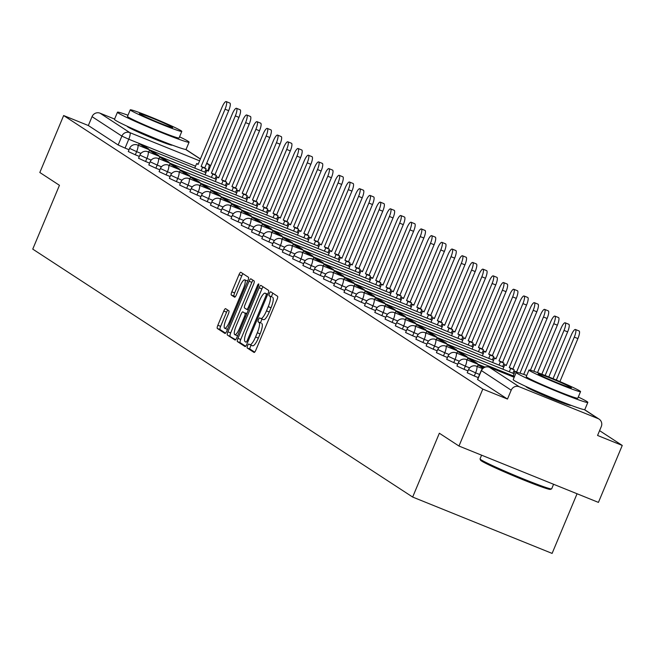 <?xml version="1.0" encoding="UTF-8"?>
<svg xmlns="http://www.w3.org/2000/svg" width="655" height="655" viewBox="0 0 655 655"><rect width="100%" height="100%" fill="white"/><g stroke="black" fill="none" stroke-linecap="round" stroke-linejoin="round"><path stroke-width="0.98" d="M247.565 345.701A2.137 0.532 -68 0 0 247.197 347.969L254.066 352.447A3.046 0.761 -68 0 0 254.099 352.464A3.046 0.761 -68 0 0 255.884 350.057L277.04 299.491A3.046 0.761 -68 0 0 277.564 296.265L270.703 291.778A2.137 0.532 -68 0 0 270.679 291.77A2.137 0.532 -68 0 0 269.426 293.456A2.137 0.532 -68 0 0 269.058 295.716L269.942 296.297A9.751 2.423 -68 0 1 268.255 306.63L266.487 310.847A9.751 2.423 -68 0 1 260.764 318.543A9.751 2.423 -68 0 1 260.657 318.486L259.773 317.904A2.137 0.532 -68 0 0 259.748 317.896A2.137 0.532 -68 0 0 258.496 319.575A2.137 0.532 -68 0 0 258.127 321.842L259.02 322.416A9.751 2.423 -68 0 1 257.325 332.756L255.565 336.973A9.751 2.423 -68 0 1 249.842 344.669A9.751 2.423 -68 0 1 249.735 344.612L248.843 344.031A2.137 0.532 -68 0 0 248.818 344.022A2.137 0.532 -68 0 0 247.565 345.701M251.307 345.259A2.137 0.532 -68 0 0 250.357 346.831A2.137 0.532 -68 0 0 249.989 349.09L254.672 352.153M272.947 293.252A2.137 0.532 -68 0 0 272.218 294.578A2.137 0.532 -68 0 0 271.841 296.838L269.942 296.297M262.237 319.141A2.137 0.532 -68 0 0 261.288 320.704A2.137 0.532 -68 0 0 260.919 322.964L259.02 322.416M526.227 386.597A24.227 1.146 22.7 0 0 526.071 386.655A24.227 1.146 22.7 0 0 526.669 387.22A24.227 1.146 22.7 0 0 550.789 398.232A24.227 1.146 22.7 0 0 570.775 405.355A24.227 1.146 22.7 0 0 570.71 405.208M127.488 126.374A24.227 1.146 22.7 0 0 127.34 126.44A24.227 1.146 22.7 0 0 127.93 126.996A24.227 1.146 22.7 0 0 152.05 138.008A24.227 1.146 22.7 0 0 172.036 145.132A24.227 1.146 22.7 0 0 171.97 144.984M225.607 308.661A3.046 0.761 -68 0 0 225.574 308.644A3.046 0.761 -68 0 0 223.789 311.051L217.853 325.24A3.046 0.761 -68 0 0 217.321 328.466L224.952 333.444A3.046 0.761 -68 0 0 224.984 333.46A3.046 0.761 -68 0 0 226.769 331.062L247.926 280.496A3.046 0.761 -68 0 0 248.45 277.261L240.827 272.284A3.046 0.761 -68 0 0 240.794 272.267A3.046 0.761 -68 0 0 239.001 274.674L231.837 291.811A3.046 0.761 -68 0 0 231.305 295.037L234.572 297.165A3.046 0.761 -68 0 0 234.605 297.19A3.046 0.761 -68 0 0 236.39 294.783L239.951 286.284A8.155 2.03 -68 0 1 244.733 279.849A8.155 2.03 -68 0 1 243.406 288.544L229.479 321.826A8.155 2.03 -68 0 1 224.698 328.261A8.155 2.03 -68 0 1 226.024 319.575L228.341 314.023A3.046 0.761 -68 0 0 228.873 310.798L225.607 308.661M507.478 399.059L477.651 379.597L481.368 370.722A6.214 6.01 123.1 0 1 489.334 367.25A6.214 1.547 -68 0 0 489.269 367.218L514.175 377.28L489.334 367.25L519.161 386.72L598.097 418.61A6.214 6.01 123.1 0 1 601.282 426.593L597.565 435.46L622.25 445.441L598.424 502.393L458.975 446.039L439.349 433.233L412.658 497.055L32.75 249.121L59.449 185.299L39.824 172.494L63.65 115.542L482.8 389.086L507.478 399.059L511.195 390.192L481.425 370.591M458.975 446.039L482.8 389.086M237.953 338.357A3.046 0.761 -68 0 0 237.421 341.582L245.052 346.56A3.046 0.761 -68 0 0 245.085 346.577A3.046 0.761 -68 0 0 246.869 344.178L268.026 293.612A3.046 0.761 -68 0 0 268.55 290.378L260.927 285.4A3.046 0.761 -68 0 0 260.895 285.383A3.046 0.761 -68 0 0 259.102 287.791L237.953 338.357L240.745 339.478A3.046 0.761 -68 0 0 240.213 342.712L245.658 346.266M234.998 340.002L227.375 335.024A3.046 0.761 -68 0 1 227.899 331.798L249.056 281.232A3.046 0.761 -68 0 1 250.84 278.825A3.046 0.761 -68 0 1 250.873 278.842L254.14 280.97A3.046 0.761 -68 0 1 253.608 284.204L245.035 304.714A3.046 0.761 -68 0 0 244.503 307.94L246.673 309.356A3.046 0.761 -68 0 0 246.706 309.373A3.046 0.761 -68 0 0 248.491 306.966L257.423 285.621A2.137 0.532 -68 0 1 258.676 283.934A2.137 0.532 -68 0 1 258.324 286.21L236.823 337.62A3.046 0.761 -68 0 1 235.03 340.019A3.046 0.761 -68 0 1 234.998 340.002L235.071 340.035M129.043 149.708L125.056 148.095L128.765 139.228L121.871 136.109L92.044 116.647A6.214 6.01 -56.9 0 1 100.018 113.176L114.6 119.071M622.25 445.441L599.579 430.646M577.063 493.755L552.108 553.409L412.658 497.055M63.65 115.542L88.335 125.523L92.044 116.647M519.161 386.72A6.214 6.01 123.1 0 0 511.195 390.192M139.319 156.414L135.323 154.801L136.641 151.649L129.592 148.398L128.282 151.542L135.323 154.801M149.586 163.12L145.598 161.507L146.916 158.354L139.867 155.096L138.549 158.248L145.598 161.507M159.861 169.817L155.865 168.204L157.184 165.06L150.134 161.801L148.824 164.954L155.865 168.204M170.128 176.522L166.141 174.91L167.459 171.766L160.409 168.507L159.091 171.651L166.141 174.91M180.403 183.228L176.408 181.615L177.726 178.463L170.685 175.213L169.367 178.357L176.408 181.615M190.671 189.934L186.683 188.321L188.001 185.168L180.952 181.91L179.634 185.062L186.683 188.321M200.946 196.631L196.95 195.018L198.268 191.874L191.227 188.615L189.909 191.768L196.95 195.018M211.213 203.337L207.226 201.724L208.544 198.571L201.494 195.321L200.176 198.465L207.226 201.724M221.488 210.042L217.493 208.429L218.811 205.277L211.77 202.018L210.452 205.171L217.493 208.429M231.755 216.74L227.768 215.127L229.086 211.983L222.037 208.724L220.719 211.876L227.768 215.127M242.031 223.445L238.035 221.832L239.353 218.688L232.312 215.429L230.994 218.573L238.035 221.832M252.298 230.151L248.31 228.538L249.629 225.385L242.579 222.135L241.261 225.279L248.31 228.538M262.573 236.848L258.578 235.243L259.896 232.091L252.855 228.832L251.536 231.985L258.578 235.243M272.84 243.554L268.853 241.941L270.171 238.797L263.122 235.538L261.803 238.682L268.853 241.941M283.116 250.259L279.12 248.646L280.438 245.494L273.397 242.244L272.079 245.388L279.12 248.646M293.383 256.965L289.395 255.352L290.714 252.2L283.664 248.941L282.346 252.093L289.395 255.352M303.658 263.662L299.662 262.049L300.981 258.905L293.939 255.647L292.621 258.799L299.662 262.049M313.925 270.368L309.938 268.755L311.256 265.611L304.207 262.352L302.888 265.496L309.938 268.755M324.2 277.073L320.205 275.46L321.523 272.308L314.482 269.058L313.164 272.202L320.205 275.46M334.468 283.771L330.48 282.158L331.798 279.014L324.749 275.755L323.431 278.907L330.48 282.158M344.743 290.476L340.747 288.863L342.066 285.719L335.024 282.461L333.706 285.605L340.747 288.863M355.01 297.182L351.023 295.569L352.341 292.417L345.291 289.166L343.973 292.31L351.023 295.569M365.285 303.887L361.29 302.274L362.608 299.122L355.567 295.863L354.249 299.016L361.29 302.274M375.552 310.585L371.565 308.972L372.883 305.828L365.834 302.569L364.516 305.721L371.565 308.972M385.828 317.29L381.832 315.677L383.15 312.533L376.109 309.275L374.791 312.419L381.832 315.677M396.095 323.996L392.108 322.383L393.426 319.231L386.376 315.98L385.058 319.124L392.108 322.383M406.37 330.693L402.375 329.08L403.693 325.936L396.652 322.678L395.333 325.83L402.375 329.08M416.637 337.399L412.65 335.786L413.968 332.642L406.919 329.383L405.601 332.527L412.65 335.786M426.913 344.104L422.925 342.491L424.235 339.339L417.194 336.089L415.876 339.233L422.925 342.491M437.18 350.81L433.192 349.197L434.511 346.045L427.461 342.786L426.143 345.938L433.192 349.197M447.455 357.507L443.468 355.894L444.778 352.75L437.736 349.492L436.418 352.644L443.468 355.894M457.722 364.213L453.735 362.6L455.053 359.448L448.004 356.197L446.685 359.341L453.735 362.6M467.998 370.918L464.01 369.305L465.32 366.153L458.279 362.895L456.961 366.047L464.01 369.305M478.273 377.616L474.277 376.003L475.595 372.859L468.546 369.6L467.228 372.752L474.277 376.003M88.335 125.523L118.162 144.984L125.056 148.095M249.956 344.702L252.519 345.742A9.751 2.423 -68 0 0 252.625 345.791A9.751 2.423 -68 0 0 258.348 338.103L255.565 336.973M261.803 323.545A9.751 2.423 -68 0 1 260.109 333.886L258.348 338.103M260.878 318.576L263.449 319.615A9.751 2.423 -68 0 0 263.556 319.673A9.751 2.423 -68 0 0 269.279 311.976L266.487 310.847M272.734 297.419A9.751 2.423 -68 0 1 271.039 307.76L269.279 311.976M263.105 286.825A3.046 0.761 -68 0 0 261.894 288.912L240.745 339.478M245.985 342.164A2.137 0.532 -68 0 0 246.01 342.18A2.137 0.532 -68 0 0 247.262 340.494L265.824 296.109A2.137 0.532 -68 0 0 266.192 293.849L265.259 293.235A9.751 2.423 -68 0 0 265.152 293.178A9.751 2.423 -68 0 0 259.429 300.874L246.739 331.217A9.751 2.423 -68 0 0 245.044 341.558L245.985 342.164M235.612 339.708L227.375 335.024M253.059 280.266A3.046 0.761 -68 0 0 251.848 282.354L230.691 332.92A3.046 0.761 -68 0 0 230.167 336.154M236.127 325.994A8.155 2.03 -68 0 0 234.801 334.68A8.155 2.03 -68 0 0 239.591 328.245L244.495 316.521A3.046 0.761 -68 0 0 245.027 313.286L242.858 311.878A3.046 0.761 -68 0 0 242.825 311.862A3.046 0.761 -68 0 0 241.04 314.261L236.127 325.994M245.576 312.975A3.046 0.761 -68 0 1 245.617 312.984A3.046 0.761 -68 0 1 245.65 313L246.804 313.753M247.68 281.077A8.155 2.03 -68 0 0 247.524 280.979L244.733 279.849M243.005 273.708A3.046 0.761 -68 0 0 241.793 275.796L234.629 292.932A3.046 0.761 -68 0 0 234.097 296.166L235.186 296.871M227.784 310.085A3.046 0.761 -68 0 0 226.573 312.181L220.645 326.362A3.046 0.761 -68 0 0 220.113 329.596L225.557 333.149M575.45 329.498L579.069 330.963A7.139 1.777 112 0 1 577.907 338.578L574.288 337.112A7.139 1.777 -68 0 0 575.45 329.498A7.139 1.777 -68 0 0 571.258 335.139L553.041 378.688M577.907 338.578L559.919 381.587M574.288 337.112L556.324 380.056M565.175 322.8L568.802 324.266A7.139 1.777 112 0 1 567.639 331.872L564.012 330.407A7.139 1.777 -68 0 0 565.175 322.8A7.139 1.777 -68 0 0 560.983 328.433L541.841 374.202M567.639 331.872L548.784 376.944M483.758 367.643L478.093 364.843L483.087 368.11M478.093 364.843L477.372 366.554M564.012 330.407L545.157 375.495M554.908 316.095L558.527 317.56A7.139 1.777 112 0 1 557.364 325.167L553.745 323.709A7.139 1.777 -68 0 0 554.908 316.095A7.139 1.777 -68 0 0 550.716 321.728L530.435 370.214M557.364 325.167L537.534 372.58M477.11 363.893L477.307 363.427L471.444 359.603L467.817 358.138L473.68 361.961L473.483 362.428M467.817 358.138L467.105 359.849M477.307 363.427L473.68 361.961M553.745 323.709L533.841 371.27M544.633 309.389L548.26 310.855A7.139 1.777 112 0 1 547.097 318.469L543.47 317.004A7.139 1.777 -68 0 0 544.633 309.389A7.139 1.777 -68 0 0 540.441 315.022L516.5 372.261L515.084 371.344L513.168 375.913M516.623 371.966L515.084 371.344M547.097 318.469L523.705 374.39M466.843 357.188L467.031 356.729L461.169 352.906L457.55 351.44L463.404 355.264L463.216 355.722M457.55 351.44L456.83 353.143M467.031 356.729L463.404 355.264M543.47 317.004L519.98 373.162M534.365 302.684L537.984 304.149A7.139 1.777 112 0 1 536.822 311.764L533.203 310.298A7.139 1.777 -68 0 0 534.365 302.684A7.139 1.777 -68 0 0 530.173 308.325L506.225 365.564L504.808 364.639L502.901 369.207M506.356 365.261L504.808 364.639M536.822 311.764L512.881 369.002L514.298 369.928L510.671 368.462L509.279 371.786M512.906 373.252L514.298 369.928M456.568 350.482L456.764 350.024L450.902 346.2L447.275 344.735L453.137 348.558L452.941 349.017M447.275 344.735L446.563 346.438M456.764 350.024L453.137 348.558M533.203 310.298L509.254 367.537L510.671 368.462M509.254 367.537L512.881 369.002M524.09 295.986L527.717 297.452A7.139 1.777 112 0 1 526.554 305.058L522.927 303.592A7.139 1.777 -68 0 0 524.09 295.986A7.139 1.777 -68 0 0 519.898 301.619L495.958 358.858L494.541 357.933L492.625 362.502M496.081 358.555L494.541 357.933M526.554 305.058L502.614 362.297L504.022 363.222L500.404 361.756L499.012 365.081M502.639 366.546L504.022 363.222M446.301 343.785L446.489 343.318L440.627 339.495L437.008 338.029L442.862 341.853L442.674 342.319M437.008 338.029L436.287 339.74M446.489 343.318L442.862 341.853M522.927 303.592L498.987 360.831L500.404 361.756M498.987 360.831L502.614 362.297M551.6 488.9L550.38 489.391A37.892 1.793 -157.3 0 1 518.375 477.847A37.892 1.793 -157.3 0 1 481.474 460.964A37.892 1.793 -157.3 0 1 480.549 460.187L480.05 458.967A38.825 1.834 22.7 0 0 480.999 459.761A38.825 1.834 22.7 0 0 518.809 477.061A38.825 1.834 22.7 0 0 551.6 488.9A38.825 1.834 22.7 0 0 551.674 488.835L553.581 484.274M481.589 455.176L480.05 458.868A38.825 1.834 22.7 0 0 480.05 458.967M526.718 375.454A38.825 1.834 22.7 0 0 516.197 372.441A38.825 1.834 22.7 0 0 517.155 373.334A38.825 1.834 22.7 0 0 555.808 390.978A38.825 1.834 22.7 0 0 587.83 402.399A38.825 1.834 22.7 0 0 586.88 401.507A38.825 1.834 22.7 0 0 578.291 397.028M516.197 372.441L513.209 379.597A38.825 1.834 22.7 0 0 514.159 380.49A38.825 1.834 22.7 0 0 552.812 398.134A38.825 1.834 22.7 0 0 584.833 409.555L587.83 402.399M580.551 391.625L577.8 398.207A27.952 1.326 -157.3 0 1 554.744 389.987A27.952 1.326 -157.3 0 1 526.915 377.28A27.952 1.326 -157.3 0 1 526.227 376.633L528.986 370.05A27.952 1.326 22.7 0 0 529.666 370.697A27.952 1.326 22.7 0 0 557.495 383.404A27.952 1.326 22.7 0 0 580.551 391.625A27.952 1.326 22.7 0 0 579.871 390.978A27.952 1.326 22.7 0 0 552.042 378.271A27.952 1.326 22.7 0 0 528.986 370.05M538.59 374.3A18.012 0.852 22.7 0 0 556.529 382.487A18.012 0.852 22.7 0 0 571.389 387.793A18.012 0.852 22.7 0 0 570.947 387.375A18.012 0.852 22.7 0 0 553.008 379.188A18.012 0.852 22.7 0 0 538.148 373.89A18.012 0.852 22.7 0 0 538.59 374.3M127.987 115.239A38.825 1.834 22.7 0 0 117.466 112.218A38.825 1.834 22.7 0 0 118.416 113.11A38.825 1.834 22.7 0 0 157.069 130.763A38.825 1.834 22.7 0 0 189.09 142.184A38.825 1.834 22.7 0 0 188.141 141.284A38.825 1.834 22.7 0 0 179.56 136.813M117.466 112.218L114.469 119.374A38.825 1.834 22.7 0 0 115.427 120.266A38.825 1.834 22.7 0 0 154.081 137.918A38.825 1.834 22.7 0 0 186.102 149.332L189.09 142.184M181.82 131.401L179.069 137.984A27.952 1.326 -157.3 0 1 156.013 129.764A27.952 1.326 -157.3 0 1 128.175 117.057A27.952 1.326 -157.3 0 1 127.496 116.41L130.247 109.827A27.952 1.326 22.7 0 0 130.934 110.474A27.952 1.326 22.7 0 0 158.764 123.181A27.952 1.326 22.7 0 0 181.82 131.401A27.952 1.326 22.7 0 0 181.132 130.763A27.952 1.326 22.7 0 0 153.303 118.056A27.952 1.326 22.7 0 0 130.247 109.827M139.859 114.076A18.012 0.852 22.7 0 0 157.79 122.272A18.012 0.852 22.7 0 0 172.65 127.569A18.012 0.852 22.7 0 0 172.208 127.152A18.012 0.852 22.7 0 0 154.277 118.964A18.012 0.852 22.7 0 0 139.417 113.667A18.012 0.852 22.7 0 0 139.859 114.076M513.823 289.281L517.442 290.746A7.139 1.777 112 0 1 516.279 298.361L512.66 296.895A7.139 1.777 -68 0 0 513.823 289.281A7.139 1.777 -68 0 0 509.631 294.914L485.683 352.153L484.266 351.227L482.358 355.804M485.813 351.858L484.266 351.227M516.279 298.361L492.339 355.599L493.755 356.517L490.128 355.059L488.736 358.383M492.363 359.841L493.755 356.517M436.025 337.079L436.222 336.613L430.36 332.789L426.733 331.324L432.595 335.155L432.398 335.614M426.733 331.324L426.02 333.035M436.222 336.613L432.595 335.155M512.66 296.895L488.712 354.134L490.128 355.059M488.712 354.134L492.339 355.599M503.548 282.575L507.175 284.041A7.139 1.777 112 0 1 506.012 291.655L502.385 290.19A7.139 1.777 -68 0 0 503.548 282.575A7.139 1.777 -68 0 0 499.356 288.216L475.415 345.455L473.999 344.53L472.083 349.099M475.538 345.152L473.999 344.53M506.012 291.655L482.072 348.894L483.48 349.819L479.861 348.354L478.469 351.678M482.096 353.143L483.48 349.819M425.75 330.374L425.947 329.915L420.084 326.092L416.465 324.626L422.319 328.45L422.131 328.908M416.465 324.626L415.745 326.329M425.947 329.915L422.319 328.45M502.385 290.19L478.445 347.428L479.861 348.354M478.445 347.428L482.072 348.894M493.281 275.878L496.899 277.343A7.139 1.777 112 0 1 495.737 284.95L492.118 283.484A7.139 1.777 -68 0 0 493.281 275.878A7.139 1.777 -68 0 0 489.089 281.511L465.14 338.75L463.724 337.824L461.816 342.393M465.271 338.447L463.724 337.824M495.737 284.95L471.796 342.188L473.213 343.114L469.586 341.648L468.194 344.972M471.821 346.438L473.213 343.114M415.483 323.668L415.679 323.21L409.817 319.386L406.19 317.921L412.052 321.744L411.856 322.211M406.19 317.921L405.478 319.632M415.679 323.21L412.052 321.744M492.118 283.484L468.169 340.723L469.586 341.648M468.169 340.723L471.796 342.188M483.005 269.172L486.632 270.638A7.139 1.777 112 0 1 485.47 278.244L481.843 276.787A7.139 1.777 -68 0 0 483.005 269.172A7.139 1.777 -68 0 0 478.813 274.805L454.873 332.044L453.457 331.119L451.541 335.688M454.996 331.741L453.457 331.119M485.47 278.244L461.529 335.491L462.938 336.408L459.319 334.942L457.927 338.267M461.554 339.732L462.938 336.408M405.208 316.971L405.404 316.504L399.542 312.681L395.923 311.215L401.777 315.039L401.589 315.505M395.923 311.215L395.202 312.926M405.404 316.504L401.777 315.039M481.843 276.787L457.902 334.025L459.319 334.942M457.902 334.025L461.529 335.491M472.738 262.467L476.357 263.932A7.139 1.777 112 0 1 475.194 271.547L471.575 270.081A7.139 1.777 -68 0 0 472.738 262.467A7.139 1.777 -68 0 0 468.546 268.1L444.598 325.339L443.181 324.421L441.274 328.99M444.729 325.044L443.181 324.421M475.194 271.547L451.254 328.785L452.671 329.711L449.043 328.245L447.652 331.569M451.279 333.035L452.671 329.711M394.94 310.265L395.137 309.807L389.275 305.983L385.648 304.518L391.51 308.341L391.313 308.8M385.648 304.518L384.935 306.221M395.137 309.807L391.51 308.341M471.575 270.081L447.627 327.32L449.043 328.245M447.627 327.32L451.254 328.785M462.463 255.769L466.09 257.227A7.139 1.777 112 0 1 464.927 264.841L461.3 263.375A7.139 1.777 -68 0 0 462.463 255.769A7.139 1.777 -68 0 0 458.271 261.402L434.331 318.641L432.914 317.716L430.998 322.285M434.453 318.338L432.914 317.716M464.927 264.841L440.987 322.08L442.395 323.005L438.776 321.54L437.384 324.864M441.011 326.329L442.395 323.005M384.665 303.56L384.862 303.101L378.999 299.278L375.38 297.812L381.235 301.636L381.046 302.094M375.38 297.812L374.66 299.515M384.862 303.101L381.235 301.636M461.3 263.375L437.36 320.614L438.776 321.54M437.36 320.614L440.987 322.08M452.187 249.064L455.815 250.529A7.139 1.777 112 0 1 454.652 258.135L451.033 256.67A7.139 1.777 -68 0 0 452.187 249.064A7.139 1.777 -68 0 0 448.004 254.697L424.055 311.936L422.639 311.01L420.731 315.579M424.186 311.633L422.639 311.01M454.652 258.135L430.712 315.374L432.128 316.299L428.501 314.834L427.109 318.158M430.736 319.624L432.128 316.299M374.398 296.862L374.594 296.396L368.732 292.572L365.105 291.107L370.967 294.93L370.771 295.397M365.105 291.107L364.393 292.818M374.594 296.396L370.967 294.93M451.033 256.67L427.085 313.909L428.501 314.834M427.085 313.909L430.712 315.374M441.92 242.358L445.547 243.824A7.139 1.777 112 0 1 444.385 251.438L440.758 249.973A7.139 1.777 -68 0 0 441.92 242.358A7.139 1.777 -68 0 0 437.728 247.991L413.788 305.23L412.372 304.305L410.456 308.882M413.911 304.935L412.372 304.305M444.385 251.438L420.444 308.677L421.853 309.602L418.234 308.137L416.842 311.461M420.469 312.926L421.853 309.602M364.123 290.157L364.319 289.69L358.457 285.867L354.838 284.401L360.692 288.233L360.504 288.691M354.838 284.401L354.118 286.112M364.319 289.69L360.692 288.233M440.758 249.973L416.817 307.211L418.234 308.137M416.817 307.211L420.444 308.677M431.645 235.653L435.272 237.118A7.139 1.777 112 0 1 434.109 244.733L430.491 243.267A7.139 1.777 -68 0 0 431.645 235.653A7.139 1.777 -68 0 0 427.461 241.294L403.513 298.533L402.096 297.607L400.189 302.176M403.644 298.23L402.096 297.607M434.109 244.733L410.169 301.971L411.586 302.897L407.959 301.431L406.567 304.755M410.194 306.221L411.586 302.897M353.856 283.451L354.052 282.993L348.19 279.169L344.563 277.704L350.425 281.527L350.228 281.986M344.563 277.704L343.85 279.407M354.052 282.993L350.425 281.527M430.491 243.267L406.542 300.506L407.959 301.431M406.542 300.506L410.169 301.971M421.378 228.955L425.005 230.421A7.139 1.777 112 0 1 423.842 238.027L420.215 236.561A7.139 1.777 -68 0 0 421.378 228.955A7.139 1.777 -68 0 0 417.186 234.588L393.246 291.827L391.829 290.902L389.913 295.471M393.368 291.524L391.829 290.902M423.842 238.027L399.894 295.266L401.31 296.191L397.691 294.725L396.3 298.05M399.927 299.515L401.31 296.191M343.58 276.746L343.777 276.287L337.915 272.464L334.296 270.998L340.15 274.822L339.961 275.288M334.296 270.998L333.575 272.709M343.777 276.287L340.15 274.822M420.215 236.561L396.275 293.8L397.691 294.725M396.275 293.8L399.894 295.266M411.103 222.25L414.73 223.715A7.139 1.777 112 0 1 413.567 231.33L409.948 229.864A7.139 1.777 -68 0 0 411.103 222.25A7.139 1.777 -68 0 0 406.919 227.883L382.97 285.122L381.554 284.196L379.646 288.765M383.101 284.819L381.554 284.196M413.567 231.33L389.627 288.568L391.043 289.485L387.416 288.02L386.024 291.344M389.651 292.81L391.043 289.485M333.313 270.048L333.51 269.582L327.647 265.758L324.02 264.293L329.883 268.116L329.686 268.583M324.02 264.293L323.308 266.004M333.51 269.582L329.883 268.116M409.948 229.864L386 287.103L387.416 288.02M386 287.103L389.627 288.568M400.835 215.544L404.462 217.01A7.139 1.777 112 0 1 403.3 224.624L399.673 223.159A7.139 1.777 -68 0 0 400.835 215.544A7.139 1.777 -68 0 0 396.643 221.177L372.703 278.416L371.287 277.499L369.371 282.068M372.826 278.121L371.287 277.499M403.3 224.624L379.351 281.863L380.768 282.788L377.149 281.322L375.757 284.647M379.384 286.112L380.768 282.788M323.038 263.343L323.234 262.884L317.372 259.061L313.745 257.595L319.607 261.419L319.419 261.877M313.745 257.595L313.033 259.298M323.234 262.884L319.607 261.419M399.673 223.159L375.733 280.397L377.149 281.322M375.733 280.397L379.351 281.863M390.56 208.847L394.187 210.304A7.139 1.777 112 0 1 393.025 217.919L389.406 216.453A7.139 1.777 -68 0 0 390.56 208.847A7.139 1.777 -68 0 0 386.376 214.48L362.428 271.719L361.011 270.793L359.104 275.362M362.559 271.416L361.011 270.793M393.025 217.919L369.084 275.157L370.501 276.082L366.874 274.617L365.482 277.941M369.109 279.407L370.501 276.082M312.771 256.637L312.967 256.179L307.105 252.355L303.478 250.89L309.34 254.713L309.144 255.172M303.478 250.89L302.766 252.593M312.967 256.179L309.34 254.713M389.406 216.453L365.457 273.692L366.874 274.617M365.457 273.692L369.084 275.157M380.293 202.141L383.92 203.607A7.139 1.777 112 0 1 382.757 211.213L379.13 209.747A7.139 1.777 -68 0 0 380.293 202.141A7.139 1.777 -68 0 0 376.101 207.774L352.161 265.013L350.744 264.088L348.828 268.656M352.284 264.71L350.744 264.088M382.757 211.213L358.809 268.452L360.225 269.377L356.607 267.911L355.215 271.235M358.842 272.701L360.225 269.377M302.495 249.94L302.692 249.473L296.83 245.65L293.203 244.184L299.065 248.008L298.877 248.474M293.203 244.184L292.49 245.895M302.692 249.473L299.065 248.008M379.13 209.747L355.19 266.986L356.607 267.911M355.19 266.986L358.809 268.452M370.018 195.436L373.645 196.901A7.139 1.777 112 0 1 372.482 204.516L368.863 203.05A7.139 1.777 -68 0 0 370.018 195.436A7.139 1.777 -68 0 0 365.834 201.069L341.885 258.307L340.469 257.39L338.561 261.959M342.016 258.013L340.469 257.39M372.482 204.516L348.542 261.754L349.958 262.68L346.331 261.214L344.939 264.538M348.566 266.004L349.958 262.68M292.228 243.234L292.425 242.776L286.562 238.944L282.935 237.478L288.798 241.31L288.601 241.769M282.935 237.478L282.223 239.19M292.425 242.776L288.798 241.31M368.863 203.05L344.915 260.289L346.331 261.214M344.915 260.289L348.542 261.754M359.751 188.73L363.378 190.196A7.139 1.777 112 0 1 362.215 197.81L358.588 196.344A7.139 1.777 -68 0 0 359.751 188.73A7.139 1.777 -68 0 0 355.559 194.371L331.618 251.61L330.202 250.685L328.286 255.253M331.741 251.307L330.202 250.685M362.215 197.81L338.267 255.049L339.683 255.974L336.064 254.508L334.672 257.833M338.299 259.298L339.683 255.974M281.953 236.529L282.149 236.07L276.287 232.247L272.66 230.781L278.522 234.605L278.334 235.063M272.66 230.781L271.948 232.484M282.149 236.07L278.522 234.605M358.588 196.344L334.648 253.583L336.064 254.508M334.648 253.583L338.267 255.049M349.475 182.033L353.102 183.498A7.139 1.777 112 0 1 351.94 191.104L348.321 189.639A7.139 1.777 -68 0 0 349.475 182.033A7.139 1.777 -68 0 0 345.291 187.666L321.343 244.904L319.927 243.979L318.019 248.548M321.474 244.602L319.927 243.979M351.94 191.104L327.999 248.343L329.416 249.268L325.789 247.803L324.397 251.127M328.024 252.593L329.416 249.268M271.686 229.831L271.882 229.365L266.02 225.541L262.393 224.076L268.255 227.899L268.059 228.366M262.393 224.076L261.681 225.787M271.882 229.365L268.255 227.899M348.321 189.639L324.372 246.878L325.789 247.803M324.372 246.878L327.999 248.343M339.208 175.327L342.835 176.793A7.139 1.777 112 0 1 341.673 184.407L338.046 182.941A7.139 1.777 -68 0 0 339.208 175.327A7.139 1.777 -68 0 0 335.016 180.96L311.076 238.199L309.659 237.274L307.744 241.851M311.199 237.896L309.659 237.274M341.673 184.407L317.724 241.646L319.141 242.563L315.522 241.097L314.13 244.421M317.757 245.887L319.141 242.563M261.41 223.126L261.607 222.659L255.745 218.835L252.118 217.37L257.98 221.194L257.792 221.66M252.118 217.37L251.405 219.081M261.607 222.659L257.98 221.194M338.046 182.941L314.105 240.18L315.522 241.097M314.105 240.18L317.724 241.646M328.933 168.622L332.56 170.087A7.139 1.777 112 0 1 331.397 177.701L327.778 176.236A7.139 1.777 -68 0 0 328.933 168.622A7.139 1.777 -68 0 0 324.749 174.255L300.801 231.502L299.384 230.576L297.476 235.145M300.932 231.199L299.384 230.576M331.397 177.701L307.457 234.94L308.873 235.865L305.246 234.4L303.854 237.724M307.482 239.19L308.873 235.865M251.143 216.42L251.34 215.962L245.478 212.138L241.851 210.673L247.713 214.496L247.516 214.955M241.851 210.673L241.138 212.376M251.34 215.962L247.713 214.496M327.778 176.236L303.83 233.475L305.246 234.4M303.83 233.475L307.457 234.94M318.666 161.924L322.293 163.39A7.139 1.777 112 0 1 321.13 170.996L317.503 169.53A7.139 1.777 -68 0 0 318.666 161.924A7.139 1.777 -68 0 0 314.474 167.557L290.533 224.796L289.117 223.871L287.201 228.439M290.656 224.493L289.117 223.871M321.13 170.996L297.182 228.235L298.598 229.16L294.979 227.694L293.587 231.019M297.214 232.484L298.598 229.16M240.868 209.715L241.065 209.256L235.202 205.433L231.575 203.967L237.438 207.791L237.249 208.249M231.575 203.967L230.863 205.678M241.065 209.256L237.438 207.791M317.503 169.53L293.563 226.769L294.979 227.694M293.563 226.769L297.182 228.235M308.39 155.219L312.017 156.684A7.139 1.777 112 0 1 310.855 164.29L307.236 162.825A7.139 1.777 -68 0 0 308.39 155.219A7.139 1.777 -68 0 0 304.207 160.852L280.258 218.09L278.842 217.165L276.934 221.734M280.389 217.787L278.842 217.165M310.855 164.29L286.915 221.529L288.331 222.454L284.704 220.989L283.312 224.313M286.939 225.778L288.331 222.454M230.601 203.017L230.797 202.551L224.935 198.727L221.308 197.261L227.17 201.085L226.974 201.552M221.308 197.261L220.596 198.973M230.797 202.551L227.17 201.085M307.236 162.825L283.287 220.064L284.704 220.989M283.287 220.064L286.915 221.529M298.123 148.513L301.75 149.979A7.139 1.777 112 0 1 300.588 157.593L296.961 156.127A7.139 1.777 -68 0 0 298.123 148.513A7.139 1.777 -68 0 0 293.931 154.146L269.991 211.385L268.575 210.468L266.659 215.036M270.114 211.09L268.575 210.468M300.588 157.593L276.639 214.832L278.056 215.757L274.429 214.291L273.045 217.616M276.672 219.081L278.056 215.757M220.326 196.312L220.522 195.853L214.66 192.021L211.033 190.556L216.895 194.388L216.707 194.846M211.033 190.556L210.32 192.267M220.522 195.853L216.895 194.388M296.961 156.127L273.02 213.366L274.429 214.291M273.02 213.366L276.639 214.832M287.848 141.807L291.475 143.273A7.139 1.777 112 0 1 290.312 150.887L286.694 149.422A7.139 1.777 -68 0 0 287.848 141.807A7.139 1.777 -68 0 0 283.664 147.449L259.716 204.688L258.299 203.762L256.392 208.331M259.847 204.385L258.299 203.762M290.312 150.887L266.372 208.126L267.789 209.051L264.161 207.586L262.77 210.91M266.397 212.376L267.789 209.051M210.059 189.606L210.247 189.148L204.393 185.324L200.766 183.858L206.628 187.682L206.431 188.141M200.766 183.858L200.053 185.561M210.247 189.148L206.628 187.682M286.694 149.422L262.745 206.661L264.161 207.586M262.745 206.661L266.372 208.126M277.581 135.11L281.208 136.576A7.139 1.777 112 0 1 280.045 144.182L276.418 142.716A7.139 1.777 -68 0 0 277.581 135.11A7.139 1.777 -68 0 0 273.389 140.743L249.449 197.982L248.032 197.057L246.116 201.625M249.571 197.679L248.032 197.057M280.045 144.182L256.097 201.421L257.513 202.346L253.886 200.88L252.502 204.204M256.121 205.67L257.513 202.346M199.783 182.909L199.98 182.442L194.117 178.618L190.49 177.153L196.353 180.976L196.164 181.443M190.49 177.153L189.778 178.864M199.98 182.442L196.353 180.976M276.418 142.716L252.478 199.955L253.886 200.88M252.478 199.955L256.097 201.421M267.305 128.405L270.933 129.87A7.139 1.777 112 0 1 269.77 137.484L266.143 136.019A7.139 1.777 -68 0 0 267.305 128.405A7.139 1.777 -68 0 0 263.122 134.038L239.173 191.276L237.757 190.351L235.849 194.928M239.304 190.973L237.757 190.351M269.77 137.484L245.83 194.723L247.246 195.64L243.619 194.175L242.227 197.499M245.854 198.964L247.246 195.64M189.516 176.203L189.704 175.736L183.85 171.913L180.223 170.447L186.085 174.271L185.889 174.738M180.223 170.447L179.511 172.159M189.704 175.736L186.085 174.271M266.143 136.019L242.203 193.258L243.619 194.175M242.203 193.258L245.83 194.723M257.038 121.699L260.665 123.165A7.139 1.777 112 0 1 259.503 130.779L255.876 129.313A7.139 1.777 -68 0 0 257.038 121.699A7.139 1.777 -68 0 0 252.846 127.332L228.906 184.579L227.49 183.654L225.574 188.222M229.029 184.276L227.49 183.654M259.503 130.779L235.554 188.018L236.971 188.943L233.344 187.477L231.96 190.801M235.579 192.267L236.971 188.943M179.241 169.498L179.437 169.039L173.575 165.216L169.948 163.75L175.81 167.574L175.622 168.032M169.948 163.75L169.236 165.453M179.437 169.039L175.81 167.574M255.876 129.313L231.935 186.552L233.344 187.477M231.935 186.552L235.554 188.018M246.763 115.002L250.39 116.467A7.139 1.777 112 0 1 249.227 124.073L245.6 122.608A7.139 1.777 -68 0 0 246.763 115.002A7.139 1.777 -68 0 0 242.579 120.635L218.631 177.873L217.214 176.948L215.307 181.517M218.762 177.57L217.214 176.948M249.227 124.073L225.287 181.312L226.704 182.237L223.077 180.772L221.685 184.096M225.312 185.561L226.704 182.237M168.974 162.792L169.162 162.334L163.308 158.51L159.681 157.044L165.543 160.868L165.347 161.326M159.681 157.044L158.969 158.756M169.162 162.334L165.543 160.868M245.6 122.608L221.66 179.847L223.077 180.772M221.66 179.847L225.287 181.312M236.496 108.296L240.123 109.762A7.139 1.777 112 0 1 238.96 117.368L235.333 115.902A7.139 1.777 -68 0 0 236.496 108.296A7.139 1.777 -68 0 0 232.304 113.929L208.364 171.168L206.947 170.243L205.031 174.811M208.486 170.865L206.947 170.243M238.96 117.368L215.012 174.607L216.428 175.532L212.801 174.066L211.418 177.39M215.036 178.856L216.428 175.532M158.698 156.095L158.895 155.628L153.033 151.804L149.405 150.339L155.268 154.162L155.079 154.629M149.405 150.339L148.693 152.05M158.895 155.628L155.268 154.162M235.333 115.902L211.393 173.149L212.801 174.066M211.393 173.149L215.012 174.607M226.221 101.59L229.848 103.056A7.139 1.777 112 0 1 228.685 110.67L225.058 109.205A7.139 1.777 -68 0 0 226.221 101.59A7.139 1.777 -68 0 0 222.037 107.224L198.088 164.462L196.672 163.545L194.764 168.114M198.219 164.168L196.672 163.545M228.685 110.67L204.745 167.909L206.161 168.834L202.534 167.369L201.142 170.693M204.769 172.159L206.161 168.834M148.431 149.389L148.62 148.931L142.765 145.099L139.138 143.642L145.001 147.465L144.804 147.924M139.138 143.642L138.426 145.345M148.62 148.931L145.001 147.465M225.058 109.205L201.118 166.444L202.534 167.369M201.118 166.444L204.745 167.909M249.989 349.09L247.197 347.969M271.841 296.838L269.058 295.716M260.919 322.964L258.127 321.842M206.743 170.734L205.564 170.259M195.558 166.214L128.765 139.228A6.214 1.547 112 0 0 129.846 132.646L199.611 160.835M206.53 163.635L208.773 164.536L206.718 163.193M200.356 159.042L185.611 149.422M100.018 113.176L129.846 132.646A6.214 6.01 123.1 0 0 121.871 136.109L118.162 144.984M598.097 418.61L584.35 409.645M140.94 153.385L136.641 151.649A6.214 1.547 112 0 0 137.722 145.066A6.214 1.547 112 0 0 137.656 145.033A6.214 6.214 0 0 0 129.592 148.398M151.207 160.09L146.916 158.354A6.214 1.547 112 0 0 147.989 151.772A6.214 1.547 112 0 0 147.924 151.739A6.214 6.214 0 0 0 139.867 155.096M161.482 166.796L157.184 165.06A6.214 1.547 112 0 0 158.264 158.477A6.214 1.547 112 0 0 158.199 158.445A6.214 6.214 0 0 0 150.134 161.801M171.749 173.501L167.459 171.766A6.214 1.547 112 0 0 168.531 165.183A6.214 1.547 112 0 0 168.466 165.142A6.214 6.214 0 0 0 160.409 168.507M182.024 180.199L177.726 178.463A6.214 1.547 112 0 0 178.807 171.88A6.214 1.547 112 0 0 178.741 171.847A6.214 6.214 0 0 0 170.685 175.213M192.292 186.904L188.001 185.168A6.214 1.547 112 0 0 189.074 178.586A6.214 1.547 112 0 0 189.008 178.553A6.214 6.214 0 0 0 180.952 181.91M202.567 193.61L198.268 191.874A6.214 1.547 112 0 0 199.349 185.291A6.214 1.547 112 0 0 199.284 185.25A6.214 6.214 0 0 0 191.227 188.615M212.834 200.307L208.544 198.571A6.214 1.547 112 0 0 209.616 191.989A6.214 1.547 112 0 0 209.551 191.956A6.214 6.214 0 0 0 201.494 195.321M223.109 207.013L218.811 205.277A6.214 1.547 112 0 0 219.892 198.694A6.214 1.547 112 0 0 219.826 198.661A6.214 6.214 0 0 0 211.77 202.018M233.377 213.718L229.086 211.983A6.214 1.547 112 0 0 230.159 205.4A6.214 1.547 112 0 0 230.093 205.367A6.214 6.214 0 0 0 222.037 208.724M243.652 220.424L239.353 218.688A6.214 1.547 112 0 0 240.434 212.105A6.214 1.547 112 0 0 240.369 212.064A6.214 6.214 0 0 0 232.312 215.429M253.919 227.121L249.629 225.385A6.214 1.547 112 0 0 250.701 218.803A6.214 1.547 112 0 0 250.636 218.77A6.214 6.214 0 0 0 242.579 222.135M264.194 233.827L259.896 232.091A6.214 1.547 112 0 0 260.977 225.508A6.214 1.547 112 0 0 260.911 225.476A6.214 6.214 0 0 0 252.855 228.832M274.461 240.532L270.171 238.797A6.214 1.547 112 0 0 271.244 232.214A6.214 1.547 112 0 0 271.178 232.173A6.214 6.214 0 0 0 263.122 235.538M284.737 247.23L280.438 245.494A6.214 1.547 112 0 0 281.519 238.911A6.214 1.547 112 0 0 281.453 238.878A6.214 6.214 0 0 0 273.397 242.244M295.004 253.935L290.714 252.2A6.214 1.547 112 0 0 291.786 245.617A6.214 1.547 112 0 0 291.721 245.584A6.214 6.214 0 0 0 283.664 248.941M305.279 260.641L300.981 258.905A6.214 1.547 112 0 0 302.061 252.322A6.214 1.547 112 0 0 301.996 252.281A6.214 6.214 0 0 0 293.939 255.647M315.546 267.346L311.256 265.611A6.214 1.547 112 0 0 312.329 259.02A6.214 1.547 112 0 0 312.263 258.987A6.214 6.214 0 0 0 304.207 262.352M325.822 274.044L321.523 272.308A6.214 1.547 112 0 0 322.604 265.725A6.214 1.547 112 0 0 322.538 265.693A6.214 6.214 0 0 0 314.482 269.058M336.089 280.749L331.798 279.014A6.214 1.547 112 0 0 332.871 272.431A6.214 1.547 112 0 0 332.805 272.398A6.214 6.214 0 0 0 324.749 275.755M346.364 287.455L342.066 285.719A6.214 1.547 112 0 0 343.146 279.136A6.214 1.547 112 0 0 343.081 279.096A6.214 6.214 0 0 0 335.024 282.461M356.631 294.152L352.341 292.417A6.214 1.547 112 0 0 353.413 285.834A6.214 1.547 112 0 0 353.348 285.801A6.214 6.214 0 0 0 345.291 289.166M366.906 300.858L362.608 299.122A6.214 1.547 112 0 0 363.689 292.539A6.214 1.547 112 0 0 363.623 292.507A6.214 6.214 0 0 0 355.567 295.863M377.174 307.563L372.883 305.828A6.214 1.547 112 0 0 373.956 299.245A6.214 1.547 112 0 0 373.89 299.204A6.214 6.214 0 0 0 365.834 302.569M387.449 314.269L383.15 312.533A6.214 1.547 112 0 0 384.231 305.942A6.214 1.547 112 0 0 384.166 305.91A6.214 6.214 0 0 0 376.109 309.275M397.716 320.966L393.426 319.231A6.214 1.547 112 0 0 394.498 312.648A6.214 1.547 112 0 0 394.433 312.615A6.214 6.214 0 0 0 386.376 315.98M407.991 327.672L403.693 325.936A6.214 1.547 112 0 0 404.774 319.353A6.214 1.547 112 0 0 404.708 319.321A6.214 6.214 0 0 0 396.652 322.678M418.258 334.377L413.968 332.642A6.214 1.547 112 0 0 415.041 326.059A6.214 1.547 112 0 0 414.975 326.018A6.214 6.214 0 0 0 406.919 329.383M428.534 341.075L424.235 339.339A6.214 1.547 112 0 0 425.316 332.756A6.214 1.547 112 0 0 425.251 332.724A6.214 6.214 0 0 0 417.194 336.089M438.801 347.78L434.511 346.045A6.214 1.547 112 0 0 435.583 339.462A6.214 1.547 112 0 0 435.518 339.429A6.214 6.214 0 0 0 427.461 342.786M449.076 354.486L444.778 352.75A6.214 1.547 112 0 0 445.858 346.168A6.214 1.547 112 0 0 445.793 346.127A6.214 6.214 0 0 0 437.736 349.492M459.343 361.183L455.053 359.448A6.214 1.547 112 0 0 456.126 352.865A6.214 1.547 112 0 0 456.06 352.832A6.214 6.214 0 0 0 448.004 356.197M469.619 367.889L465.32 366.153A6.214 1.547 112 0 0 466.401 359.57A6.214 1.547 112 0 0 466.335 359.538A6.214 6.214 0 0 0 458.279 362.895M479.583 374.472L475.595 372.859A6.214 1.547 112 0 0 476.668 366.276A6.214 1.547 112 0 0 476.603 366.243A6.214 6.214 0 0 0 468.546 369.6M514.38 371.303A6.214 1.547 112 0 1 514.453 371.319A6.214 1.547 112 0 1 514.519 371.36A6.214 1.547 -68 0 1 514.822 371.974M504.104 364.598A6.214 1.547 112 0 1 504.178 364.622A6.214 1.547 112 0 1 504.244 364.655A6.214 1.547 -68 0 1 504.546 365.269M493.837 357.892A6.214 1.547 112 0 1 493.911 357.917A6.214 1.547 112 0 1 493.976 357.949A6.214 1.547 -68 0 1 494.279 358.563M483.562 351.195A6.214 1.547 112 0 1 483.636 351.211A6.214 1.547 112 0 1 483.701 351.244A6.214 1.547 -68 0 1 484.004 351.858M473.295 344.489A6.214 1.547 112 0 1 473.368 344.505A6.214 1.547 112 0 1 473.434 344.546A6.214 1.547 -68 0 1 473.737 345.16M463.019 337.784A6.214 1.547 112 0 1 463.093 337.808A6.214 1.547 112 0 1 463.159 337.841A6.214 1.547 -68 0 1 463.462 338.455M452.752 331.078A6.214 1.547 112 0 1 452.826 331.102A6.214 1.547 112 0 1 452.892 331.135A6.214 1.547 -68 0 1 453.194 331.749M442.477 324.381A6.214 1.547 112 0 1 442.551 324.397A6.214 1.547 112 0 1 442.616 324.438A6.214 1.547 -68 0 1 442.919 325.052M432.21 317.675A6.214 1.547 112 0 1 432.284 317.7A6.214 1.547 112 0 1 432.349 317.732A6.214 1.547 -68 0 1 432.652 318.346M421.935 310.969A6.214 1.547 112 0 1 422.008 310.994A6.214 1.547 112 0 1 422.074 311.027A6.214 1.547 -68 0 1 422.377 311.641M411.668 304.272A6.214 1.547 112 0 1 411.741 304.288A6.214 1.547 112 0 1 411.807 304.321A6.214 1.547 -68 0 1 412.11 304.935M401.392 297.566A6.214 1.547 112 0 1 401.466 297.583A6.214 1.547 112 0 1 401.531 297.624A6.214 1.547 -68 0 1 401.834 298.238M391.125 290.861A6.214 1.547 112 0 1 391.199 290.885A6.214 1.547 112 0 1 391.264 290.918A6.214 1.547 -68 0 1 391.567 291.532M380.85 284.155A6.214 1.547 112 0 1 380.923 284.18A6.214 1.547 112 0 1 380.989 284.213A6.214 1.547 -68 0 1 381.292 284.827M370.583 277.458A6.214 1.547 112 0 1 370.656 277.474A6.214 1.547 112 0 1 370.722 277.515A6.214 1.547 -68 0 1 371.025 278.129M360.307 270.752A6.214 1.547 112 0 1 360.381 270.777A6.214 1.547 112 0 1 360.447 270.81A6.214 1.547 -68 0 1 360.749 271.424M350.04 264.047A6.214 1.547 112 0 1 350.114 264.071A6.214 1.547 112 0 1 350.179 264.104A6.214 1.547 -68 0 1 350.482 264.718M339.765 257.349A6.214 1.547 112 0 1 339.839 257.366A6.214 1.547 112 0 1 339.904 257.407A6.214 1.547 -68 0 1 340.207 258.013M329.498 250.644A6.214 1.547 112 0 1 329.571 250.669A6.214 1.547 112 0 1 329.637 250.701A6.214 1.547 -68 0 1 329.94 251.315M319.222 243.938A6.214 1.547 112 0 1 319.296 243.963A6.214 1.547 112 0 1 319.362 243.996A6.214 1.547 -68 0 1 319.665 244.61M308.955 237.233A6.214 1.547 112 0 1 309.029 237.257A6.214 1.547 112 0 1 309.094 237.29A6.214 1.547 -68 0 1 309.397 237.904M298.68 230.535A6.214 1.547 112 0 1 298.754 230.552A6.214 1.547 112 0 1 298.819 230.593A6.214 1.547 -68 0 1 299.122 231.207M288.413 223.83A6.214 1.547 112 0 1 288.487 223.854A6.214 1.547 112 0 1 288.552 223.887A6.214 1.547 -68 0 1 288.855 224.501M278.138 217.124A6.214 1.547 112 0 1 278.211 217.149A6.214 1.547 112 0 1 278.277 217.182A6.214 1.547 -68 0 1 278.58 217.796M267.87 210.427A6.214 1.547 112 0 1 267.944 210.443A6.214 1.547 112 0 1 268.01 210.484A6.214 1.547 -68 0 1 268.313 211.09M257.595 203.721A6.214 1.547 112 0 1 257.669 203.746A6.214 1.547 112 0 1 257.734 203.779A6.214 1.547 -68 0 1 258.037 204.393M247.328 197.016A6.214 1.547 112 0 1 247.394 197.04A6.214 1.547 112 0 1 247.467 197.073A6.214 1.547 -68 0 1 247.77 197.687M237.053 190.31A6.214 1.547 112 0 1 237.126 190.335A6.214 1.547 112 0 1 237.192 190.368A6.214 1.547 -68 0 1 237.495 190.982M226.786 183.613A6.214 1.547 112 0 1 226.851 183.629A6.214 1.547 112 0 1 226.925 183.67A6.214 1.547 -68 0 1 227.228 184.284M216.51 176.907A6.214 1.547 112 0 1 216.584 176.932A6.214 1.547 112 0 1 216.649 176.965A6.214 1.547 -68 0 1 216.952 177.579M210.632 165.731A6.214 6.214 0 0 0 209.772 165.06A6.214 6.01 -56.9 0 0 208.773 164.536A6.214 1.547 112 0 1 207.897 170.627M477.503 379.45L481.212 370.583A6.214 6.214 0 0 1 489.269 367.218A6.214 1.547 -68 0 0 489.187 367.193M260.109 333.886L257.325 332.756M271.039 307.76L268.255 306.63M261.894 288.912L259.102 287.791M240.213 342.712L237.421 341.582M248.245 340.895L247.262 340.494M266.814 296.51L265.824 296.109M267.674 294.447L266.192 293.849M267.756 294.242L265.259 293.235M230.691 332.92L227.899 331.798M251.848 282.354L249.056 281.232M248.36 310.036L246.739 309.381M249.473 307.367L248.491 306.966M258.406 286.014L257.423 285.621M240.573 328.646L239.591 328.245M245.478 316.914L244.495 316.521M246.714 313.974L245.027 313.286M230.462 322.227L229.479 321.826M244.389 288.937L243.406 288.544M234.097 296.166L231.305 295.037M234.629 292.932L231.837 291.811M241.793 275.796L239.001 274.674M220.113 329.596L217.321 328.466M220.645 326.362L217.853 325.24M226.573 312.181L223.789 311.051M476.603 366.243L482.514 368.626M466.335 359.538L484.995 367.078M456.06 352.832L514.519 376.453M445.793 346.127L514.085 373.727M435.518 339.429L503.81 367.021M513.823 371.066L514.453 371.319A6.214 6.214 0 0 1 514.986 371.573M425.251 332.724L493.542 360.324M503.548 364.36L504.178 364.622A6.214 6.214 0 0 1 504.718 364.868M414.975 326.018L483.267 353.618M493.281 357.663L493.911 357.917A6.214 6.214 0 0 1 494.443 358.162M404.708 319.321L473 346.913M483.005 350.957L483.636 351.211A6.214 6.214 0 0 1 484.176 351.457M394.433 312.615L462.725 340.207M472.738 344.252L473.368 344.505A6.214 6.214 0 0 1 473.901 344.759M384.166 305.91L452.458 333.51M462.463 337.554L463.093 337.808A6.214 6.214 0 0 1 463.634 338.054M373.89 299.204L442.182 326.804M452.196 330.849L452.826 331.102A6.214 6.214 0 0 1 453.358 331.348M363.623 292.507L431.915 320.099M441.92 324.143L442.551 324.397A6.214 6.214 0 0 1 443.091 324.651M353.348 285.801L421.64 313.401M431.653 317.446L432.284 317.7A6.214 6.214 0 0 1 432.816 317.945M343.081 279.096L411.373 306.696M421.378 310.74L422.008 310.994A6.214 6.214 0 0 1 422.549 311.24M332.805 272.398L401.097 299.99M411.111 304.035L411.741 304.288A6.214 6.214 0 0 1 412.273 304.534M322.538 265.693L390.83 293.293M400.835 297.329L401.466 297.583A6.214 6.214 0 0 1 402.006 297.837M312.263 258.987L380.555 286.587M390.568 290.632L391.199 290.885A6.214 6.214 0 0 1 391.731 291.131M301.996 252.281L370.288 279.881M380.293 283.926L380.923 284.18A6.214 6.214 0 0 1 381.464 284.426M291.721 245.584L360.013 273.176M370.026 277.221L370.656 277.474A6.214 6.214 0 0 1 371.188 277.728M281.453 238.878L349.745 266.479M359.751 270.523L360.381 270.777A6.214 6.214 0 0 1 360.921 271.023M271.178 232.173L339.47 259.773M349.483 263.818L350.114 264.071A6.214 6.214 0 0 1 350.646 264.317M260.911 225.476L329.203 253.067M339.208 257.112L339.839 257.366A6.214 6.214 0 0 1 340.379 257.611M250.636 218.77L318.928 246.37M328.941 250.406L329.571 250.669A6.214 6.214 0 0 1 330.104 250.914M240.369 212.064L308.661 239.665M318.666 243.709L319.296 243.963A6.214 6.214 0 0 1 319.837 244.209M230.093 205.367L298.385 232.959M308.399 237.004L309.029 237.257A6.214 6.214 0 0 1 309.561 237.503M219.826 198.661L288.118 226.253M298.123 230.298L298.754 230.552A6.214 6.214 0 0 1 299.294 230.806M209.551 191.956L277.843 219.556M287.856 223.601L288.487 223.854A6.214 6.214 0 0 1 289.019 224.1M199.284 185.25L267.576 212.85M277.581 216.895L278.211 217.149A6.214 6.214 0 0 1 278.752 217.394M189.008 178.553L257.3 206.145M267.314 210.19L267.944 210.443A6.214 6.214 0 0 1 268.476 210.689M178.741 171.847L247.033 199.447M257.038 203.484L257.669 203.746A6.214 6.214 0 0 1 258.209 203.992M168.466 165.142L236.758 192.742M246.771 196.787L247.394 197.04A6.214 6.214 0 0 1 247.934 197.286M158.199 158.445L226.491 186.036M236.496 190.081L237.126 190.335A6.214 6.214 0 0 1 237.667 190.58M147.924 151.739L216.215 179.331M226.229 183.375L226.851 183.629A6.214 6.214 0 0 1 227.391 183.883M137.656 145.033L205.948 172.633M215.953 176.678L216.584 176.932A6.214 6.214 0 0 1 217.124 177.178M209.772 165.06L206.759 163.095M200.397 158.944L185.823 149.43M599.096 419.135L584.563 409.653M252.625 345.791L249.842 344.669M263.556 319.673L260.764 318.543M267.764 294.234L265.152 293.178M248.36 310.044L246.706 309.373M237.577 335.802L234.801 334.68M227.473 329.383L224.698 328.261M528.945 387.85L528.724 388.374M567.91 404.151L567.688 404.675M130.206 127.627L129.985 128.151M169.178 143.928L168.957 144.452"/></g></svg>
